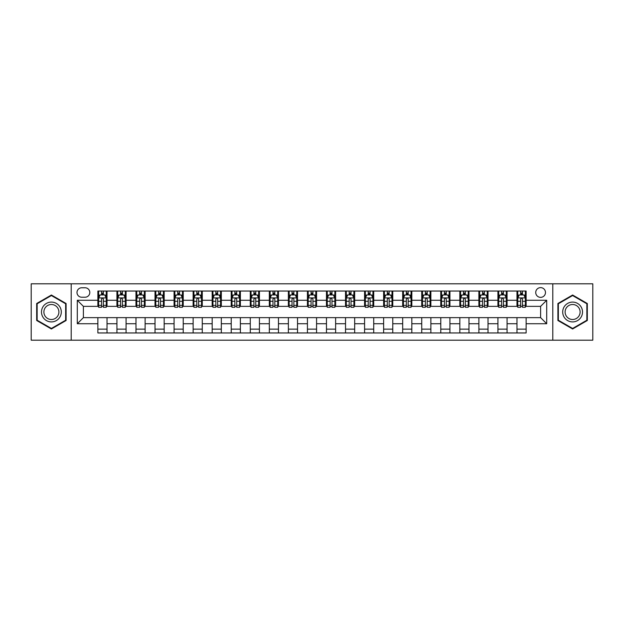 <?xml version="1.0" encoding="UTF-8"?>
<svg xmlns="http://www.w3.org/2000/svg" width="624" height="624" viewBox="0 0 624 624"><rect width="100%" height="100%" fill="white"/><g stroke="black" fill="none" stroke-linecap="round" stroke-linejoin="round"><path stroke-width="0.94" d="M540.602 287.617A4.875 4.875 0 0 0 535.727 292.492A4.875 4.875 0 0 0 540.602 297.367A4.875 4.875 0 0 0 545.477 292.492A4.875 4.875 0 0 0 540.602 287.617M552.794 340.197L592.8 340.197L592.8 283.803L552.794 283.803L552.794 340.197L71.206 340.197L71.206 283.803L31.2 283.803L31.2 340.197L71.206 340.197M81.721 297.219L85.075 297.219A4.727 4.727 0 0 0 89.801 292.492A4.727 4.727 0 0 0 85.075 287.765L81.721 287.765A4.727 4.727 0 0 0 76.994 292.492A4.727 4.727 0 0 0 81.721 297.219M552.794 283.803L71.206 283.803M97.874 323.731L77.298 323.731L77.298 300.269L97.874 300.269L97.874 306.361L83.398 306.361L83.398 317.639L97.874 317.639L97.874 332.959L526.126 332.959L526.126 317.639L540.602 317.639L540.602 306.361L526.126 306.361L526.126 300.269L546.702 300.269L546.702 323.731L526.126 323.731M526.126 300.269L526.126 291.041L97.874 291.041L97.874 300.269M516.984 291.041L516.984 306.361L517.741 306.361M520.634 306.361L522.467 306.361M525.361 306.361L526.126 306.361M516.984 306.361L506.314 306.361M497.929 291.041L497.929 306.361L498.693 306.361M501.587 306.361L503.42 306.361M497.929 306.361L487.258 306.361M478.881 291.041L478.881 306.361L479.645 306.361M482.539 306.361L484.364 306.361M478.881 306.361L468.211 306.361M459.833 291.041L459.833 306.361L460.59 306.361M463.484 306.361L465.317 306.361M459.833 306.361L449.163 306.361M440.778 291.041L440.778 306.361L441.542 306.361M444.436 306.361L446.269 306.361M440.778 306.361L430.108 306.361M421.73 291.041L421.73 306.361L422.495 306.361M425.389 306.361L427.214 306.361M421.73 306.361L411.06 306.361M402.683 291.041L402.683 306.361L403.439 306.361M406.333 306.361L408.166 306.361M402.683 306.361L392.012 306.361M383.627 291.041L383.627 306.361L384.392 306.361M387.286 306.361L389.119 306.361M383.627 306.361L372.957 306.361M364.58 291.041L364.58 306.361L365.344 306.361M368.238 306.361L370.063 306.361M364.58 306.361L353.909 306.361M345.532 291.041L345.532 306.361L346.289 306.361M349.183 306.361L351.016 306.361M345.532 306.361L334.862 306.361M326.477 291.041L326.477 306.361L327.241 306.361M330.135 306.361L331.968 306.361M326.477 306.361L315.806 306.361M307.429 291.041L307.429 306.361L308.194 306.361M311.087 306.361L312.913 306.361M307.429 306.361L296.759 306.361M288.382 291.041L288.382 306.361L289.138 306.361M292.032 306.361L293.865 306.361M288.382 306.361L277.711 306.361M269.326 291.041L269.326 306.361L270.091 306.361M272.984 306.361L274.817 306.361M269.326 306.361L258.656 306.361M250.279 291.041L250.279 306.361L251.043 306.361M253.937 306.361L255.762 306.361M250.279 306.361L239.608 306.361M231.231 291.041L231.231 306.361L231.988 306.361M234.881 306.361L236.714 306.361M231.231 306.361L220.561 306.361M212.176 291.041L212.176 306.361L212.94 306.361M215.834 306.361L217.667 306.361M212.176 306.361L201.505 306.361M193.128 291.041L193.128 306.361L193.892 306.361M196.786 306.361L198.611 306.361M193.128 306.361L182.458 306.361M174.08 291.041L174.08 306.361L174.837 306.361M177.731 306.361L179.564 306.361M174.08 306.361L163.41 306.361M155.025 291.041L155.025 306.361L155.789 306.361M158.683 306.361L160.516 306.361M155.025 306.361L144.355 306.361M135.977 291.041L135.977 306.361L136.742 306.361M139.636 306.361L141.461 306.361M135.977 306.361L125.307 306.361M116.93 291.041L116.93 306.361L117.686 306.361M120.58 306.361L122.413 306.361M116.93 306.361L106.259 306.361M97.874 306.361L98.639 306.361M101.533 306.361L103.366 306.361M97.874 317.639L107.016 317.639L107.016 332.959M526.126 317.639L107.016 317.639M107.016 291.041L107.016 306.361M97.874 294.856L98.639 294.856M101.533 294.856L103.366 294.856M106.259 294.856L107.016 294.856M97.874 329.144L107.016 329.144M116.93 317.639L116.93 332.959M126.071 291.041L126.071 306.361M116.93 294.856L117.686 294.856M120.58 294.856L122.413 294.856M125.307 294.856L126.071 294.856M126.071 317.639L126.071 332.959M116.93 329.144L126.071 329.144M135.977 317.639L135.977 332.959M145.119 317.639L145.119 332.959M135.977 329.144L145.119 329.144M145.119 291.041L145.119 306.361M135.977 294.856L136.742 294.856M139.636 294.856L141.461 294.856M144.355 294.856L145.119 294.856M155.025 317.639L155.025 332.959M164.167 317.639L164.167 332.959M155.025 329.144L164.167 329.144M164.167 291.041L164.167 306.361M155.025 294.856L155.789 294.856M158.683 294.856L160.516 294.856M163.41 294.856L164.167 294.856M174.08 317.639L174.08 332.959M183.222 317.639L183.222 332.959M174.08 329.144L183.222 329.144M183.222 291.041L183.222 306.361M174.08 294.856L174.837 294.856M177.731 294.856L179.564 294.856M182.458 294.856L183.222 294.856M193.128 317.639L193.128 332.959M202.27 317.639L202.27 332.959M193.128 329.144L202.27 329.144M202.27 291.041L202.27 306.361M193.128 294.856L193.892 294.856M196.786 294.856L198.611 294.856M201.505 294.856L202.27 294.856M212.176 317.639L212.176 332.959M221.317 317.639L221.317 332.959M212.176 329.144L221.317 329.144M221.317 291.041L221.317 306.361M212.176 294.856L212.94 294.856M215.834 294.856L217.667 294.856M220.561 294.856L221.317 294.856M231.231 317.639L231.231 332.959M240.373 317.639L240.373 332.959M231.231 329.144L240.373 329.144M240.373 291.041L240.373 306.361M231.231 294.856L231.988 294.856M234.881 294.856L236.714 294.856M239.608 294.856L240.373 294.856M250.279 317.639L250.279 332.959M259.42 317.639L259.42 332.959M250.279 329.144L259.42 329.144M259.42 291.041L259.42 306.361M250.279 294.856L251.043 294.856M253.937 294.856L255.762 294.856M258.656 294.856L259.42 294.856M269.326 317.639L269.326 332.959M278.468 317.639L278.468 332.959M269.326 329.144L278.468 329.144M278.468 291.041L278.468 306.361M269.326 294.856L270.091 294.856M272.984 294.856L274.817 294.856M277.711 294.856L278.468 294.856M288.382 317.639L288.382 332.959M297.523 317.639L297.523 332.959M288.382 329.144L297.523 329.144M297.523 291.041L297.523 306.361M288.382 294.856L289.138 294.856M292.032 294.856L293.865 294.856M296.759 294.856L297.523 294.856M307.429 317.639L307.429 332.959M316.571 317.639L316.571 332.959M307.429 329.144L316.571 329.144M316.571 291.041L316.571 306.361M307.429 294.856L308.194 294.856M311.087 294.856L312.913 294.856M315.806 294.856L316.571 294.856M326.477 317.639L326.477 332.959M335.618 317.639L335.618 332.959M326.477 329.144L335.618 329.144M335.618 291.041L335.618 306.361M326.477 294.856L327.241 294.856M330.135 294.856L331.968 294.856M334.862 294.856L335.618 294.856M345.532 317.639L345.532 332.959M354.674 317.639L354.674 332.959M345.532 329.144L354.674 329.144M354.674 291.041L354.674 306.361M345.532 294.856L346.289 294.856M349.183 294.856L351.016 294.856M353.909 294.856L354.674 294.856M364.58 317.639L364.58 332.959M373.721 317.639L373.721 332.959M364.58 329.144L373.721 329.144M373.721 291.041L373.721 306.361M364.58 294.856L365.344 294.856M368.238 294.856L370.063 294.856M372.957 294.856L373.721 294.856M383.627 317.639L383.627 332.959M392.769 317.639L392.769 332.959M383.627 329.144L392.769 329.144M392.769 291.041L392.769 306.361M383.627 294.856L384.392 294.856M387.286 294.856L389.119 294.856M392.012 294.856L392.769 294.856M402.683 317.639L402.683 332.959M411.824 317.639L411.824 332.959M402.683 329.144L411.824 329.144M411.824 291.041L411.824 306.361M402.683 294.856L403.439 294.856M406.333 294.856L408.166 294.856M411.06 294.856L411.824 294.856M421.73 317.639L421.73 332.959M430.872 317.639L430.872 332.959M421.73 329.144L430.872 329.144M430.872 291.041L430.872 306.361M421.73 294.856L422.495 294.856M425.389 294.856L427.214 294.856M430.108 294.856L430.872 294.856M440.778 317.639L440.778 332.959M449.92 317.639L449.92 332.959M440.778 329.144L449.92 329.144M449.92 291.041L449.92 306.361M440.778 294.856L441.542 294.856M444.436 294.856L446.269 294.856M449.163 294.856L449.92 294.856M459.833 317.639L459.833 332.959M468.975 317.639L468.975 332.959M459.833 329.144L468.975 329.144M468.975 291.041L468.975 306.361M459.833 294.856L460.59 294.856M463.484 294.856L465.317 294.856M468.211 294.856L468.975 294.856M478.881 317.639L478.881 332.959M488.023 317.639L488.023 332.959M478.881 329.144L488.023 329.144M488.023 291.041L488.023 306.361M478.881 294.856L479.645 294.856M482.539 294.856L484.364 294.856M487.258 294.856L488.023 294.856M497.929 317.639L497.929 332.959M507.07 317.639L507.07 332.959M497.929 329.144L507.07 329.144M507.07 291.041L507.07 306.361M497.929 294.856L498.693 294.856M501.587 294.856L503.42 294.856M506.314 294.856L507.07 294.856M516.984 317.639L516.984 332.959M516.984 329.144L526.126 329.144M516.984 294.856L517.741 294.856M520.634 294.856L522.467 294.856M525.361 294.856L526.126 294.856M83.398 306.361L77.298 300.269M83.398 317.639L77.298 323.731M546.702 300.269L540.602 306.361M546.702 323.731L540.602 317.639M51.394 328.981L66.097 320.494L66.097 303.506L51.394 295.019L36.683 303.506L36.683 320.494L51.394 328.981M587.317 303.506L572.606 295.019L557.903 303.506L557.903 320.494L572.606 328.981L587.317 320.494L587.317 303.506M103.366 293.023L101.533 293.023M106.259 305.362L103.366 305.362L103.366 307.273L106.259 307.273L106.259 297.976L104.731 294.934L100.16 294.934L98.639 297.976L98.639 307.273L101.533 307.273L101.533 305.362L98.639 305.362M98.639 297.976L98.639 291.041M106.259 297.976L106.259 291.041M101.533 294.934L101.533 291.041M103.366 291.041L103.366 294.934M103.366 305.362L103.366 299.122C102.757 297.944 102.141 297.944 101.533 299.122L101.533 305.362M122.413 293.023L120.58 293.023M125.307 305.362L122.413 305.362L122.413 307.273L125.307 307.273L125.307 297.976L123.786 294.934L119.215 294.934L117.686 297.976L117.686 307.273L120.58 307.273L120.58 305.362L117.686 305.362M117.686 297.976L117.686 291.041M125.307 297.976L125.307 291.041M120.58 294.934L120.58 291.041M122.413 291.041L122.413 294.934M122.413 305.362L122.413 299.122C121.805 297.944 121.196 297.944 120.58 299.122L120.58 305.362M141.461 293.023L139.636 293.023M144.355 305.362L141.461 305.362L141.461 307.273L144.355 307.273L144.355 297.976L142.834 294.934L138.263 294.934L136.742 297.976L136.742 307.273L139.636 307.273L139.636 305.362L136.742 305.362M136.742 297.976L136.742 291.041M144.355 297.976L144.355 291.041M139.636 294.934L139.636 291.041M141.461 291.041L141.461 294.934M141.461 305.362L141.461 299.122C140.852 297.944 140.244 297.944 139.636 299.122L139.636 305.362M160.516 293.023L158.683 293.023M163.41 305.362L160.516 305.362L160.516 307.273L163.41 307.273L163.41 297.976L161.881 294.934L157.31 294.934L155.789 297.976L155.789 307.273L158.683 307.273L158.683 305.362L155.789 305.362M155.789 297.976L155.789 291.041M163.41 297.976L163.41 291.041M158.683 294.934L158.683 291.041M160.516 291.041L160.516 294.934M160.516 305.362L160.516 299.122C159.908 297.944 159.292 297.944 158.683 299.122L158.683 305.362M179.564 293.023L177.731 293.023M182.458 305.362L179.564 305.362L179.564 307.273L182.458 307.273L182.458 297.976L180.937 294.934L176.366 294.934L174.837 297.976L174.837 307.273L177.731 307.273L177.731 305.362L174.837 305.362M174.837 297.976L174.837 291.041M182.458 297.976L182.458 291.041M177.731 294.934L177.731 291.041M179.564 291.041L179.564 294.934M179.564 305.362L179.564 299.122C178.955 297.944 178.347 297.944 177.731 299.122L177.731 305.362M59.974 307.047A9.906 9.906 0 0 0 46.441 303.42A9.906 9.906 0 0 0 42.814 316.953A9.906 9.906 0 0 0 56.347 320.58A9.906 9.906 0 0 0 59.974 307.047M57.892 308.248A7.504 7.504 0 0 0 47.642 305.503A7.504 7.504 0 0 0 44.897 315.752A7.504 7.504 0 0 0 55.146 318.497A7.504 7.504 0 0 0 57.892 308.248M51.394 328.45L37.144 320.229L37.144 303.771L51.394 295.55L65.645 303.771L65.645 320.229L51.394 328.45M572.606 321.906A9.906 9.906 0 0 0 582.512 312A9.906 9.906 0 0 0 572.606 302.094A9.906 9.906 0 0 0 562.7 312A9.906 9.906 0 0 0 572.606 321.906M572.606 319.504A7.504 7.504 0 0 0 580.109 312A7.504 7.504 0 0 0 572.606 304.496A7.504 7.504 0 0 0 565.11 312A7.504 7.504 0 0 0 572.606 319.504M558.355 303.771L572.606 295.55L586.856 303.771L586.856 320.229L572.606 328.45L558.355 320.229L558.355 303.771M198.611 293.023L196.786 293.023M201.505 305.362L198.611 305.362L198.611 307.273L201.505 307.273L201.505 297.976L199.984 294.934L195.413 294.934L193.892 297.976L193.892 307.273L196.786 307.273L196.786 305.362L193.892 305.362M193.892 297.976L193.892 291.041M201.505 297.976L201.505 291.041M196.786 294.934L196.786 291.041M198.611 291.041L198.611 294.934M198.611 305.362L198.611 299.122C198.003 297.944 197.395 297.944 196.786 299.122L196.786 305.362M217.667 293.023L215.834 293.023M220.561 305.362L217.667 305.362L217.667 307.273L220.561 307.273L220.561 297.976L219.032 294.934L214.461 294.934L212.94 297.976L212.94 307.273L215.834 307.273L215.834 305.362L212.94 305.362M212.94 297.976L212.94 291.041M220.561 297.976L220.561 291.041M215.834 294.934L215.834 291.041M217.667 291.041L217.667 294.934M217.667 305.362L217.667 299.122C217.058 297.944 216.442 297.944 215.834 299.122L215.834 305.362M236.714 293.023L234.881 293.023M239.608 305.362L236.714 305.362L236.714 307.273L239.608 307.273L239.608 297.976L238.087 294.934L233.516 294.934L231.988 297.976L231.988 307.273L234.881 307.273L234.881 305.362L231.988 305.362M231.988 297.976L231.988 291.041M239.608 297.976L239.608 291.041M234.881 294.934L234.881 291.041M236.714 291.041L236.714 294.934M236.714 305.362L236.714 299.122C236.106 297.944 235.498 297.944 234.881 299.122L234.881 305.362M255.762 293.023L253.937 293.023M258.656 305.362L255.762 305.362L255.762 307.273L258.656 307.273L258.656 297.976L257.135 294.934L252.564 294.934L251.043 297.976L251.043 307.273L253.937 307.273L253.937 305.362L251.043 305.362M251.043 297.976L251.043 291.041M258.656 297.976L258.656 291.041M253.937 294.934L253.937 291.041M255.762 291.041L255.762 294.934M255.762 305.362L255.762 299.122C255.154 297.944 254.545 297.944 253.937 299.122L253.937 305.362M274.817 293.023L272.984 293.023M277.711 305.362L274.817 305.362L274.817 307.273L277.711 307.273L277.711 297.976L276.182 294.934L271.612 294.934L270.091 297.976L270.091 307.273L272.984 307.273L272.984 305.362L270.091 305.362M270.091 297.976L270.091 291.041M277.711 297.976L277.711 291.041M272.984 294.934L272.984 291.041M274.817 291.041L274.817 294.934M274.817 305.362L274.817 299.122C274.209 297.944 273.593 297.944 272.984 299.122L272.984 305.362M293.865 293.023L292.032 293.023M296.759 305.362L293.865 305.362L293.865 307.273L296.759 307.273L296.759 297.976L295.238 294.934L290.667 294.934L289.138 297.976L289.138 307.273L292.032 307.273L292.032 305.362L289.138 305.362M289.138 297.976L289.138 291.041M296.759 297.976L296.759 291.041M292.032 294.934L292.032 291.041M293.865 291.041L293.865 294.934M293.865 305.362L293.865 299.122C293.257 297.944 292.648 297.944 292.032 299.122L292.032 305.362M312.913 293.023L311.087 293.023M315.806 305.362L312.913 305.362L312.913 307.273L315.806 307.273L315.806 297.976L314.285 294.934L309.715 294.934L308.194 297.976L308.194 307.273L311.087 307.273L311.087 305.362L308.194 305.362M308.194 297.976L308.194 291.041M315.806 297.976L315.806 291.041M311.087 294.934L311.087 291.041M312.913 291.041L312.913 294.934M312.913 305.362L312.913 299.122C312.304 297.944 311.696 297.944 311.087 299.122L311.087 305.362M331.968 293.023L330.135 293.023M334.862 305.362L331.968 305.362L331.968 307.273L334.862 307.273L334.862 297.976L333.333 294.934L328.762 294.934L327.241 297.976L327.241 307.273L330.135 307.273L330.135 305.362L327.241 305.362M327.241 297.976L327.241 291.041M334.862 297.976L334.862 291.041M330.135 294.934L330.135 291.041M331.968 291.041L331.968 294.934M331.968 305.362L331.968 299.122C331.36 297.944 330.743 297.944 330.135 299.122L330.135 305.362M351.016 293.023L349.183 293.023M353.909 305.362L351.016 305.362L351.016 307.273L353.909 307.273L353.909 297.976L352.388 294.934L347.818 294.934L346.289 297.976L346.289 307.273L349.183 307.273L349.183 305.362L346.289 305.362M346.289 297.976L346.289 291.041M353.909 297.976L353.909 291.041M349.183 294.934L349.183 291.041M351.016 291.041L351.016 294.934M351.016 305.362L351.016 299.122C350.407 297.944 349.799 297.944 349.183 299.122L349.183 305.362M370.063 293.023L368.238 293.023M372.957 305.362L370.063 305.362L370.063 307.273L372.957 307.273L372.957 297.976L371.436 294.934L366.865 294.934L365.344 297.976L365.344 307.273L368.238 307.273L368.238 305.362L365.344 305.362M365.344 297.976L365.344 291.041M372.957 297.976L372.957 291.041M368.238 294.934L368.238 291.041M370.063 291.041L370.063 294.934M370.063 305.362L370.063 299.122C369.455 297.944 368.846 297.944 368.238 299.122L368.238 305.362M389.119 293.023L387.286 293.023M392.012 305.362L389.119 305.362L389.119 307.273L392.012 307.273L392.012 297.976L390.484 294.934L385.913 294.934L384.392 297.976L384.392 307.273L387.286 307.273L387.286 305.362L384.392 305.362M384.392 297.976L384.392 291.041M392.012 297.976L392.012 291.041M387.286 294.934L387.286 291.041M389.119 291.041L389.119 294.934M389.119 305.362L389.119 299.122C388.51 297.944 387.894 297.944 387.286 299.122L387.286 305.362M408.166 293.023L406.333 293.023M411.06 305.362L408.166 305.362L408.166 307.273L411.06 307.273L411.06 297.976L409.539 294.934L404.968 294.934L403.439 297.976L403.439 307.273L406.333 307.273L406.333 305.362L403.439 305.362M403.439 297.976L403.439 291.041M411.06 297.976L411.06 291.041M406.333 294.934L406.333 291.041M408.166 291.041L408.166 294.934M408.166 305.362L408.166 299.122C407.558 297.944 406.949 297.944 406.333 299.122L406.333 305.362M427.214 293.023L425.389 293.023M430.108 305.362L427.214 305.362L427.214 307.273L430.108 307.273L430.108 297.976L428.587 294.934L424.016 294.934L422.495 297.976L422.495 307.273L425.389 307.273L425.389 305.362L422.495 305.362M422.495 297.976L422.495 291.041M430.108 297.976L430.108 291.041M425.389 294.934L425.389 291.041M427.214 291.041L427.214 294.934M427.214 305.362L427.214 299.122C426.605 297.944 425.997 297.944 425.389 299.122L425.389 305.362M446.269 293.023L444.436 293.023M449.163 305.362L446.269 305.362L446.269 307.273L449.163 307.273L449.163 297.976L447.634 294.934L443.063 294.934L441.542 297.976L441.542 307.273L444.436 307.273L444.436 305.362L441.542 305.362M441.542 297.976L441.542 291.041M449.163 297.976L449.163 291.041M444.436 294.934L444.436 291.041M446.269 291.041L446.269 294.934M446.269 305.362L446.269 299.122C445.661 297.944 445.045 297.944 444.436 299.122L444.436 305.362M465.317 293.023L463.484 293.023M468.211 305.362L465.317 305.362L465.317 307.273L468.211 307.273L468.211 297.976L466.69 294.934L462.119 294.934L460.59 297.976L460.59 307.273L463.484 307.273L463.484 305.362L460.59 305.362M460.59 297.976L460.59 291.041M468.211 297.976L468.211 291.041M463.484 294.934L463.484 291.041M465.317 291.041L465.317 294.934M465.317 305.362L465.317 299.122C464.708 297.944 464.1 297.944 463.484 299.122L463.484 305.362M484.364 293.023L482.539 293.023M487.258 305.362L484.364 305.362L484.364 307.273L487.258 307.273L487.258 297.976L485.737 294.934L481.166 294.934L479.645 297.976L479.645 307.273L482.539 307.273L482.539 305.362L479.645 305.362M479.645 297.976L479.645 291.041M487.258 297.976L487.258 291.041M482.539 294.934L482.539 291.041M484.364 291.041L484.364 294.934M484.364 305.362L484.364 299.122C483.756 297.944 483.148 297.944 482.539 299.122L482.539 305.362M503.42 293.023L501.587 293.023M506.314 305.362L503.42 305.362L503.42 307.273L506.314 307.273L506.314 297.976L504.785 294.934L500.214 294.934L498.693 297.976L498.693 307.273L501.587 307.273L501.587 305.362L498.693 305.362M498.693 297.976L498.693 291.041M506.314 297.976L506.314 291.041M501.587 294.934L501.587 291.041M503.42 291.041L503.42 294.934M503.42 305.362L503.42 299.122C502.811 297.944 502.195 297.944 501.587 299.122L501.587 305.362M522.467 293.023L520.634 293.023M525.361 305.362L522.467 305.362L522.467 307.273L525.361 307.273L525.361 297.976L523.84 294.934L519.269 294.934L517.741 297.976L517.741 307.273L520.634 307.273L520.634 305.362L517.741 305.362M517.741 297.976L517.741 291.041M525.361 297.976L525.361 291.041M520.634 294.934L520.634 291.041M522.467 291.041L522.467 294.934M522.467 305.362L522.467 299.122C521.859 297.944 521.251 297.944 520.634 299.122L520.634 305.362M116.93 323.731L107.016 323.731M116.93 300.269L107.016 300.269M135.977 300.269L126.071 300.269M135.977 323.731L126.071 323.731M155.025 300.269L145.119 300.269M155.025 323.731L145.119 323.731M174.08 300.269L164.167 300.269M174.08 323.731L164.167 323.731M193.128 300.269L183.222 300.269M193.128 323.731L183.222 323.731M212.176 300.269L202.27 300.269M212.176 323.731L202.27 323.731M231.231 300.269L221.317 300.269M231.231 323.731L221.317 323.731M250.279 300.269L240.373 300.269M250.279 323.731L240.373 323.731M269.326 300.269L259.42 300.269M269.326 323.731L259.42 323.731M288.382 300.269L278.468 300.269M288.382 323.731L278.468 323.731M307.429 300.269L297.523 300.269M307.429 323.731L297.523 323.731M326.477 300.269L316.571 300.269M326.477 323.731L316.571 323.731M345.532 300.269L335.618 300.269M345.532 323.731L335.618 323.731M364.58 300.269L354.674 300.269M364.58 323.731L354.674 323.731M383.627 300.269L373.721 300.269M383.627 323.731L373.721 323.731M402.683 300.269L392.769 300.269M402.683 323.731L392.769 323.731M421.73 300.269L411.824 300.269M421.73 323.731L411.824 323.731M440.778 300.269L430.872 300.269M440.778 323.731L430.872 323.731M459.833 300.269L449.92 300.269M459.833 323.731L449.92 323.731M478.881 300.269L468.975 300.269M478.881 323.731L468.975 323.731M497.929 300.269L488.023 300.269M497.929 323.731L488.023 323.731M516.984 300.269L507.07 300.269M516.984 323.731L507.07 323.731M106.22 297.905L98.678 297.905M98.639 295.113L100.074 295.113M104.824 295.113L106.259 295.113M101.533 301.283L98.639 301.283M106.259 301.283L103.366 301.283M103.366 293.998L101.533 293.998M125.268 297.905L117.725 297.905M117.686 295.113L119.122 295.113M123.872 295.113L125.307 295.113M120.58 301.283L117.686 301.283M125.307 301.283L122.413 301.283M122.413 293.998L120.58 293.998M144.323 297.905L136.773 297.905M136.742 295.113L138.169 295.113M142.927 295.113L144.355 295.113M139.636 301.283L136.742 301.283M144.355 301.283L141.461 301.283M141.461 293.998L139.636 293.998M163.371 297.905L155.828 297.905M155.789 295.113L157.225 295.113M161.975 295.113L163.41 295.113M158.683 301.283L155.789 301.283M163.41 301.283L160.516 301.283M160.516 293.998L158.683 293.998M182.419 297.905L174.876 297.905M174.837 295.113L176.272 295.113M181.022 295.113L182.458 295.113M177.731 301.283L174.837 301.283M182.458 301.283L179.564 301.283M179.564 293.998L177.731 293.998M201.474 297.905L193.924 297.905M193.892 295.113L195.32 295.113M200.078 295.113L201.505 295.113M196.786 301.283L193.892 301.283M201.505 301.283L198.611 301.283M198.611 293.998L196.786 293.998M220.522 297.905L212.979 297.905M212.94 295.113L214.375 295.113M219.125 295.113L220.561 295.113M215.834 301.283L212.94 301.283M220.561 301.283L217.667 301.283M217.667 293.998L215.834 293.998M239.569 297.905L232.027 297.905M231.988 295.113L233.423 295.113M238.173 295.113L239.608 295.113M234.881 301.283L231.988 301.283M239.608 301.283L236.714 301.283M236.714 293.998L234.881 293.998M258.625 297.905L251.074 297.905M251.043 295.113L252.47 295.113M257.228 295.113L258.656 295.113M253.937 301.283L251.043 301.283M258.656 301.283L255.762 301.283M255.762 293.998L253.937 293.998M277.672 297.905L270.13 297.905M270.091 295.113L271.526 295.113M276.276 295.113L277.711 295.113M272.984 301.283L270.091 301.283M277.711 301.283L274.817 301.283M274.817 293.998L272.984 293.998M296.72 297.905L289.177 297.905M289.138 295.113L290.573 295.113M295.324 295.113L296.759 295.113M292.032 301.283L289.138 301.283M296.759 301.283L293.865 301.283M293.865 293.998L292.032 293.998M315.775 297.905L308.225 297.905M308.194 295.113L309.621 295.113M314.379 295.113L315.806 295.113M311.087 301.283L308.194 301.283M315.806 301.283L312.913 301.283M312.913 293.998L311.087 293.998M334.823 297.905L327.28 297.905M327.241 295.113L328.676 295.113M333.427 295.113L334.862 295.113M330.135 301.283L327.241 301.283M334.862 301.283L331.968 301.283M331.968 293.998L330.135 293.998M353.87 297.905L346.328 297.905M346.289 295.113L347.724 295.113M352.474 295.113L353.909 295.113M349.183 301.283L346.289 301.283M353.909 301.283L351.016 301.283M351.016 293.998L349.183 293.998M372.926 297.905L365.375 297.905M365.344 295.113L366.772 295.113M371.53 295.113L372.957 295.113M368.238 301.283L365.344 301.283M372.957 301.283L370.063 301.283M370.063 293.998L368.238 293.998M391.973 297.905L384.431 297.905M384.392 295.113L385.827 295.113M390.577 295.113L392.012 295.113M387.286 301.283L384.392 301.283M392.012 301.283L389.119 301.283M389.119 293.998L387.286 293.998M411.021 297.905L403.478 297.905M403.439 295.113L404.875 295.113M409.625 295.113L411.06 295.113M406.333 301.283L403.439 301.283M411.06 301.283L408.166 301.283M408.166 293.998L406.333 293.998M430.076 297.905L422.526 297.905M422.495 295.113L423.922 295.113M428.68 295.113L430.108 295.113M425.389 301.283L422.495 301.283M430.108 301.283L427.214 301.283M427.214 293.998L425.389 293.998M449.124 297.905L441.581 297.905M441.542 295.113L442.978 295.113M447.728 295.113L449.163 295.113M444.436 301.283L441.542 301.283M449.163 301.283L446.269 301.283M446.269 293.998L444.436 293.998M468.172 297.905L460.629 297.905M460.59 295.113L462.025 295.113M466.775 295.113L468.211 295.113M463.484 301.283L460.59 301.283M468.211 301.283L465.317 301.283M465.317 293.998L463.484 293.998M487.227 297.905L479.677 297.905M479.645 295.113L481.073 295.113M485.831 295.113L487.258 295.113M482.539 301.283L479.645 301.283M487.258 301.283L484.364 301.283M484.364 293.998L482.539 293.998M506.275 297.905L498.732 297.905M498.693 295.113L500.128 295.113M504.878 295.113L506.314 295.113M501.587 301.283L498.693 301.283M506.314 301.283L503.42 301.283M503.42 293.998L501.587 293.998M525.322 297.905L517.78 297.905M517.741 295.113L519.176 295.113M523.926 295.113L525.361 295.113M520.634 301.283L517.741 301.283M525.361 301.283L522.467 301.283M522.467 293.998L520.634 293.998"/></g></svg>
